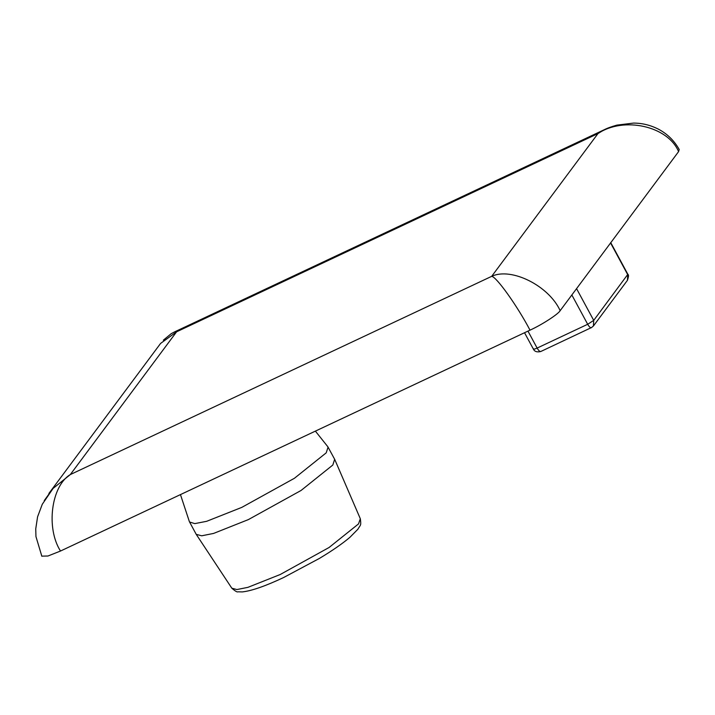 <?xml version="1.0" encoding="UTF-8"?>
<svg xmlns="http://www.w3.org/2000/svg" width="715" height="715" viewBox="0 0 715 715"><rect width="100%" height="100%" fill="white"/><g stroke="black" fill="none" stroke-linecap="round" stroke-linejoin="round"><path stroke-width="1.07" d="M610.699 242.555L627.859 274.292L593.718 320.383L593.414 326.004L627.43 280.325L627.734 274.703L610.574 242.966L678.589 151.607L679.178 149.444M174.737 331.814L604.524 129.594L597.963 133.589C623.614 116.161 667.953 126.072 678.589 151.607M560.158 310.668C548.977 285.866 511.314 266.981 491.679 276.339C496.398 276.625 517.481 306.217 530.012 330.151C541.648 324.914 558.236 314.198 560.158 310.668L610.574 242.966M41.783 556.145L47.95 556.011L60.498 551.033C45.814 528.108 51.212 486.057 70.32 474.563L52.883 488.577L44.214 500.661M48.897 493.439L160.598 343.415L176.596 331.814L175.023 331.653L171.243 333.655L163.342 340.179M60.498 551.033L530.012 330.151M180.457 494.601L189.386 521.655L196.223 534.355L201.702 535.803L213.579 533.426L248.391 519.591L301.051 490.472L332.815 465.036L334.665 459.298L327.863 446.786L315.387 431.118M189.529 521.995L194.793 523.612L206.635 521.315L241.795 507.382L294.446 478.264L326.219 452.827L328.069 447.09M524.533 332.734L533.39 349.108C534.57 351.583 537.019 352.388 540.737 351.53L591.546 327.533C590.644 328.203 589.357 327.121 587.694 324.279L537.126 348.071C538.797 350.904 540.084 351.995 540.978 351.315M527.965 331.117L537.126 348.071C534.302 349.331 533.095 349.546 533.524 348.706M576.558 288.645L593.718 320.383L587.694 324.279L571.848 294.973M176.596 331.814L597.963 133.589L491.679 276.339L70.32 474.563L176.596 331.814M360.315 518.732L358.528 523.907L329.052 547.502L280.217 574.511L247.926 587.346L236.906 589.553L231.83 588.213C235.217 591.135 237.237 592.333 237.872 591.814L242.349 591.913C251.635 590.885 265.381 586.103 283.587 577.55L319.534 558.352C332.323 550.657 342.449 543.641 349.912 537.314L357.92 529.207C360.423 524.631 361.37 526.168 360.315 518.732L334.745 459.459M593.414 326.004L591.296 327.738M627.94 274.435C628.834 274.712 628.664 276.678 627.43 280.325M603.969 129.88C606.74 128.378 611.021 126.796 616.813 125.134L633.526 123.087C642.365 123.096 650.829 125.214 658.926 129.433C667.587 134.134 674.361 140.846 679.241 149.56M52.946 488.631L42.265 504.298L37.573 516.838L35.75 528.859L35.947 536.536L41.836 556.252M196.223 534.355L231.83 588.213"/></g></svg>
